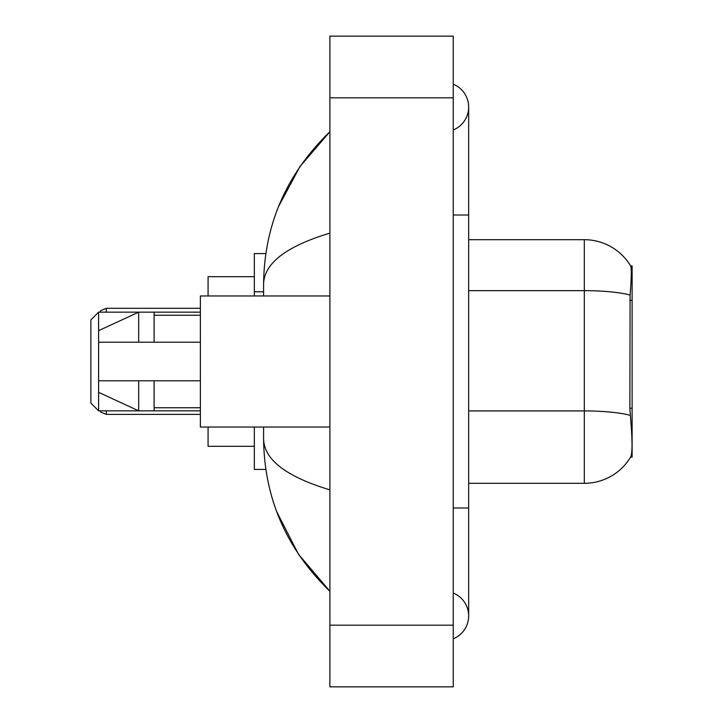 <?xml version="1.0" encoding="UTF-8"?>
<svg xmlns="http://www.w3.org/2000/svg" width="723" height="723" viewBox="0 0 723 723"><rect width="100%" height="100%" fill="white"/><g stroke="black" fill="none" stroke-linecap="round" stroke-linejoin="round"><path stroke-width="1.08" d="M632.11 408.242L629.878 408.242L630.863 421.636C632.417 440.949 632.417 452.616 630.863 456.638L630.592 457.099L632.11 457.099L632.11 265.901L630.709 266.091A53.972 53.972 0 0 0 584.311 239.684A53.972 53.972 0 0 1 630.592 265.901A53.972 53.972 0 0 0 584.311 239.684L468.667 239.684M265.838 253.565L254.333 253.565L254.333 295.969M265.838 469.435L254.333 469.435L254.333 427.031M453.249 507.989L468.667 507.989L468.667 107.076A24.672 24.672 0 0 1 453.249 129.95A24.672 24.672 0 0 0 453.249 84.211A24.672 24.672 0 0 1 468.667 107.076A24.672 24.672 0 0 0 453.249 84.211A24.672 24.672 0 0 1 468.667 107.076M453.249 638.789A24.672 24.672 0 0 0 453.249 593.05A24.672 24.672 0 0 1 453.249 638.789A24.672 24.672 0 0 0 468.667 615.924A24.672 24.672 0 0 1 453.249 638.789M329.887 233.131C286.281 246.281 264.175 263.262 263.588 284.094L263.588 295.969M263.588 427.031L263.588 438.906C264.076 459.665 286.181 476.656 329.887 489.869M329.887 686.85L453.249 686.85L453.249 36.15L329.887 36.15L329.887 686.85M263.588 284.094C264.247 224.799 286.344 174.017 329.887 131.749L299.964 166.525L278.599 206.471M276.728 511.712L298.482 554.279L329.887 591.251C286.344 548.983 264.247 498.201 263.588 438.906M630.863 456.638A53.972 53.972 0 0 1 584.311 483.316L468.667 483.316M629.878 408.242L630.095 295.065C631.432 278.292 631.64 268.64 630.709 266.091A53.972 53.972 0 0 0 584.311 239.684L584.311 290.655L468.667 290.655M329.887 295.969L200.37 295.969L200.37 427.031L329.887 427.031M138.689 342.223L98.599 342.223L98.599 330.664L138.689 312.155L138.689 342.223L200.37 342.223M98.599 312.155L98.599 410.845L90.89 403.136L90.89 319.864L98.599 312.155L154.107 312.155L154.107 342.223M200.37 380.777L154.107 380.777L154.107 410.845L200.37 410.845M154.107 380.777L98.599 380.777L98.599 392.336L138.689 410.845L154.107 410.845M138.689 380.777L138.689 410.845L98.599 410.845M98.599 380.777L108.802 380.777M208.079 427.031L208.079 446.308L254.333 446.308M254.333 276.692L208.079 276.692L208.079 295.969M632.11 300.307L629.878 300.307M263.588 291.794L254.333 291.794M453.249 215.011L468.667 215.011M329.887 625.169L453.249 625.169M329.887 97.831L453.249 97.831M584.311 483.316L584.311 290.655A53.972 9.372 180 0 1 630.095 295.065M630.266 415.382A53.972 9.372 180 0 0 584.311 410.926L468.667 410.926M106.308 410.845L106.308 414.387L200.37 414.387M200.37 308.305L106.308 308.305L106.308 312.155M468.667 507.989L468.667 615.924M329.887 131.749L324.528 136.927M329.887 591.251L324.528 586.073M154.107 315.246L200.37 315.246M154.107 407.754L200.37 407.754M106.308 414.387L100.904 412.173L99.819 410.845M106.308 308.305L100.904 310.519L99.629 312.155M154.107 312.155L200.37 312.155"/></g></svg>
